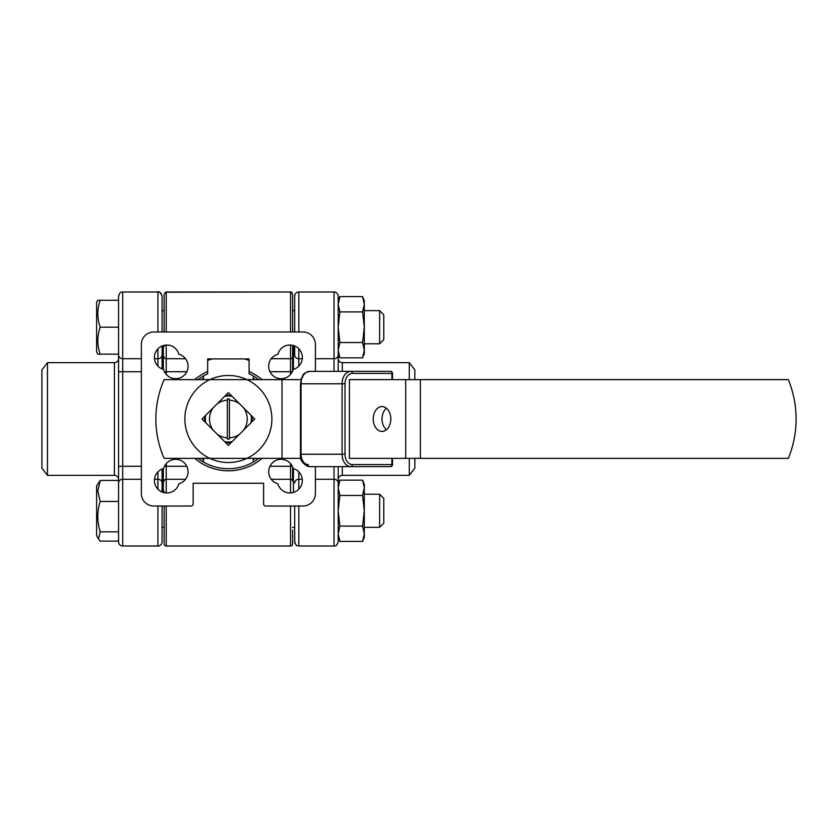 <?xml version="1.0" encoding="UTF-8"?>
<svg xmlns="http://www.w3.org/2000/svg" width="838" height="838" viewBox="0 0 838 838"><rect width="100%" height="100%" fill="white"/><g stroke="black" fill="none" stroke-linecap="round" stroke-linejoin="round"><path stroke-width="1.26" d="M338.196 510.792L338.196 537.315L339.893 541.411L338.196 533.754L339.893 526.096L338.196 510.792L339.893 495.478L338.196 487.821L338.196 484.27L339.893 480.164L338.196 487.821L339.893 480.164L338.196 487.821L338.196 482.971L338.196 541.872C336.227 547.539 335.273 545.213 334.048 546.009L298.82 546.009C297.595 545.213 296.652 547.539 294.683 541.872L294.683 506.026M364.3 537.315L362.603 541.411L364.3 533.754L362.603 541.411L364.3 533.754L364.3 510.792L362.603 526.096L364.3 533.754L364.3 537.315L362.603 541.411L339.893 541.411L338.196 537.315M47.462 362.644L47.462 475.356L41.9 468.107L41.9 369.893L47.462 362.644L114.418 362.644A4.148 4.148 0 0 0 118.567 358.496M47.462 475.356L114.418 475.356A4.148 4.148 0 0 1 118.567 479.504M162.08 541.872L162.08 506.026L162.08 541.872A4.148 4.148 0 0 1 157.932 546.009L157.932 506.026M118.567 296.128C120.62 290.398 121.573 292.766 122.704 291.991L122.704 546.009A4.148 4.148 0 0 1 118.567 541.872L118.567 296.128C120.536 290.461 121.479 292.787 122.704 291.991L157.932 291.991C159.157 292.787 160.1 290.461 162.08 296.128L162.08 331.974M163.316 345.539L163.316 369.39L163.316 345.539M163.316 468.61L163.316 492.461L163.316 468.61M162.08 346.482L162.08 368.95M162.08 469.05L162.08 492.011L162.08 469.05M141.36 371.726L118.567 371.726L118.567 377.257M118.567 460.743L118.567 466.274L141.36 466.274M118.567 541.872L118.567 541.149L100.193 541.149L98.528 539.023L100.193 531.826C97.03 521.676 97.03 511.557 100.193 501.47L97.784 490.953L100.193 480.425L118.567 480.425L118.567 541.149M162.08 345.989L162.08 355.029A4.148 3.708 0 0 1 157.932 358.737L157.932 348.797M247.231 419A18.855 18.855 0 0 0 243.533 407.781L251.086 415.334A23.003 23.003 0 0 1 251.086 422.666L232.042 441.71A23.003 23.003 0 0 1 224.71 441.71L205.677 422.666A23.003 23.003 0 0 1 205.677 415.334L224.71 396.29A23.003 23.003 0 0 1 232.042 396.29L254.752 419L243.533 430.219A18.855 18.855 0 0 0 247.231 419M252.207 419A23.831 23.831 0 0 0 252.049 416.297A23.831 23.831 0 0 1 252.049 421.703M231.079 442.674A23.831 23.831 0 0 1 225.684 442.674M204.702 421.703A23.831 23.831 0 0 1 204.702 416.297A23.831 23.831 0 0 0 204.545 419M229.413 437.824L229.413 398.93A20.102 20.102 0 0 0 227.339 398.93L227.339 439.07A20.102 20.102 0 0 0 229.413 439.07L229.413 437.824A18.855 18.855 0 0 0 239.595 434.157L228.376 445.376L217.168 434.157A18.855 18.855 0 0 0 227.339 437.824M227.339 400.176A18.855 18.855 0 0 0 217.168 403.843L228.376 392.624L239.595 403.843A18.855 18.855 0 0 0 229.413 400.176M231.225 395.347L231.079 395.327A23.831 23.831 0 0 0 225.684 395.327A23.831 23.831 0 0 1 231.079 395.327M213.219 407.781A18.855 18.855 0 0 0 213.219 430.219L202.01 419L213.219 407.781M364.3 487.821L364.3 484.27L362.603 480.164L364.3 487.821L362.603 495.478L364.3 510.792L364.3 487.821M339.893 495.478L362.603 495.478M339.893 526.096L362.603 526.096M339.893 480.164L362.603 480.164M96.6 352.096L97.784 354.149L96.6 352.096L96.6 302.329L97.784 300.276L100.193 300.276C97.03 309.232 97.03 318.21 100.193 327.208C97.03 336.164 97.03 345.151 100.193 354.149L97.784 354.149M379.635 310.636L383.773 314.784L383.773 339.641L379.635 343.79L364.3 343.79L379.635 343.79L379.635 310.636L364.3 310.636M409.29 379.635L409.29 362.644L414.852 369.893L414.852 379.635M414.852 458.365L414.852 468.107L409.29 475.356L342.333 475.356A4.148 4.148 0 0 0 338.196 479.504M409.29 458.365L409.29 475.356M409.29 362.644L342.333 362.644A4.148 4.148 0 0 1 338.196 358.496M294.683 331.974L294.683 296.128A4.148 4.148 0 0 1 298.82 291.991L298.82 331.974M334.048 371.349L334.048 291.991A4.148 4.148 0 0 1 338.196 296.128L338.196 355.029L338.196 350.179L339.893 342.522L338.196 327.208L339.893 311.904L362.603 311.904L364.3 327.208L362.603 342.522L364.3 350.179L362.603 357.836L364.3 350.179L364.3 300.685L362.603 296.589L364.3 304.246L362.603 311.904M339.893 311.904L338.196 304.246L338.196 300.685L339.893 296.589L338.196 304.246L338.196 296.128L338.196 307.944M293.436 492.461L293.436 468.61L293.436 492.461M293.436 369.39L293.436 345.539L293.436 369.39M302.277 358.737L298.82 358.737A4.148 3.708 180 0 1 294.683 355.029L294.683 346.482M315.402 358.737L334.048 358.737A4.148 3.708 180 0 0 338.196 355.029L338.196 371.349M338.196 466.651L338.196 482.971A4.148 3.708 -0 0 0 334.048 479.263L334.048 466.651M294.683 355.029L294.683 345.989M294.735 542.532L294.683 530.056M339.893 342.522L362.603 342.522M339.893 296.589L338.196 304.246L339.893 296.589L362.603 296.589M338.196 304.246L338.196 350.179L339.893 357.836L338.196 353.73L339.893 357.836L362.603 357.836L364.3 350.179L364.3 353.73L362.603 357.836L364.3 353.73M383.773 339.641L379.635 343.79M294.683 310.636L292.609 310.636L292.609 294.065L292.609 331.974M164.143 310.636L162.08 310.636M118.567 300.276L100.193 300.276M118.567 327.208L100.193 327.208M118.567 354.149L100.193 354.149M300.454 454.227L300.454 383.773L301.062 383.773L301.062 454.227L342.082 454.227L342.082 383.773L301.062 383.773A12.434 8.789 90 0 1 309.851 371.349L390.435 371.349A2.074 2.074 0 0 1 392.509 373.413L391.901 373.413A2.074 1.467 -90 0 0 390.435 371.349L350.881 371.349A2.074 1.467 90 0 1 352.337 373.413A10.36 7.322 90 0 0 345.015 383.773L345.015 454.227A10.36 7.322 90 0 0 352.337 464.587L391.901 464.587A2.074 1.467 90 0 1 390.435 466.651L309.851 466.651A12.434 8.789 90 0 1 301.062 454.227L300.454 454.227C299.637 460.146 302.769 464.294 309.851 466.651M391.901 458.365L391.901 464.587L392.509 464.587A2.074 2.074 0 0 1 390.435 466.651L350.881 466.651A12.434 8.789 -90 0 1 342.082 454.227L345.015 454.227M390.812 419A12.434 8.789 -90 0 0 382.023 406.566A12.434 8.789 -90 0 0 373.235 419A12.434 8.789 -90 0 0 382.023 431.434A12.434 8.789 -90 0 0 390.812 419M386.423 429.768A12.434 8.789 90 0 1 382.023 419A12.434 8.789 90 0 1 386.423 408.232M203.519 383.291A43.513 43.513 0 0 0 209.846 458.365L164.143 458.365A97.648 97.648 0 0 1 164.143 379.635L209.846 379.635A43.513 43.513 0 0 0 203.519 454.709M405.707 458.365L349.415 458.365L349.415 379.635L788.328 379.635A103.598 103.598 0 0 1 788.328 458.365L405.707 458.365L405.707 379.635M300.989 458.365L209.846 458.365A43.513 43.513 0 0 0 222.908 462.167A43.513 43.513 0 0 1 209.846 458.365A43.513 43.513 0 0 0 271.889 419A43.513 43.513 0 0 0 246.906 379.635L209.846 379.635A43.513 43.513 0 0 1 246.906 379.635L300.989 379.635M255.234 379.635A47.651 47.651 0 0 0 253.244 378.347L253.244 375.937A49.725 49.725 0 0 0 249.096 373.79L249.096 358.915L207.656 358.915L207.656 371.527A51.799 51.799 0 0 0 194.709 379.635M197.998 458.365A49.725 49.725 0 0 0 253.244 462.063L253.244 459.653A47.651 47.651 0 0 0 255.234 458.365M292.609 530.056L292.609 543.935A2.074 2.074 0 0 1 290.535 546.009L166.217 546.009A2.074 2.074 0 0 1 164.143 543.935L164.143 506.026M164.143 530.056L164.143 543.935L164.143 530.056M292.609 543.935A2.074 2.074 0 0 1 290.535 546.009L290.535 506.026M194.709 458.365A51.799 51.799 0 0 0 262.043 458.365M262.043 379.635A51.799 51.799 0 0 0 249.096 371.527M289.917 492.964A12.434 12.434 0 0 0 293.132 468.526A12.434 12.434 0 0 0 272.329 462.953A12.434 12.434 0 0 0 277.902 483.756A12.434 12.434 0 0 0 289.917 492.964M166.846 492.964A12.434 12.434 0 0 0 178.85 483.756A12.434 12.434 0 0 0 184.423 462.953A12.434 12.434 0 0 0 163.63 468.526A12.434 12.434 0 0 0 166.846 492.964M175.634 378.692A12.434 12.434 0 0 0 178.85 354.244A12.434 12.434 0 0 0 158.057 348.671A12.434 12.434 0 0 0 163.63 369.474A12.434 12.434 0 0 0 175.634 378.692M281.118 378.692A12.434 12.434 0 0 0 293.132 369.474A12.434 12.434 0 0 0 298.705 348.671A12.434 12.434 0 0 0 277.902 354.244A12.434 12.434 0 0 0 281.118 378.692M164.143 491.518L164.143 492.671M164.143 345.329L164.143 346.482M292.609 346.482L292.609 371.014L292.609 346.482M292.609 481.117L292.609 466.986L292.609 481.117A2.074 1.854 180 0 0 290.535 479.263L290.535 466.274L269.962 466.274M207.656 360.392A62.159 62.159 0 0 1 212.464 358.915M315.402 371.349L315.402 344.408A12.434 12.434 0 0 0 302.968 331.974L153.783 331.974A12.434 12.434 0 0 0 141.36 344.408L141.36 493.592A12.434 12.434 0 0 0 153.783 506.026L191.085 506.026A2.074 2.074 0 0 0 193.159 503.952L193.159 483.233L263.603 483.233L263.603 503.952A2.074 2.074 0 0 0 265.677 506.026L302.968 506.026A12.434 12.434 0 0 0 315.402 493.592L315.402 466.651M244.298 358.915A62.159 62.159 0 0 1 249.096 360.392M203.519 462.063L203.519 459.653L201.445 458.313M201.445 379.687L203.519 378.347A47.651 47.651 0 0 0 201.518 379.635M201.518 458.365A47.651 47.651 0 0 0 203.519 459.653L203.519 458.365M203.519 379.635L203.519 375.937A49.725 49.725 0 0 0 197.998 379.635M164.143 331.974L164.143 294.065L166.217 291.991L166.217 331.974M253.244 379.635L253.244 378.347L255.318 379.687M255.318 458.313L253.244 459.653L253.244 458.365M203.519 375.937A49.725 49.725 0 0 1 207.656 373.79L207.656 371.527M222.908 375.833A43.513 43.513 0 0 0 209.846 379.635A43.513 43.513 0 0 1 222.908 375.833M98.224 538.488L96.6 535.671L96.6 485.904L100.193 480.425M379.635 494.211L383.773 498.359L383.773 523.216L379.635 527.364L379.635 494.211L364.3 494.211M118.567 501.47L100.193 501.47M118.567 531.826L100.193 531.826M114.418 475.356L114.418 362.644M118.567 482.971A4.148 3.708 0 0 1 122.704 479.263L141.36 479.263M154.475 479.263L157.932 479.263L157.932 471.867M157.932 489.203L157.932 479.263A4.148 3.708 -0 0 1 162.08 482.971M157.932 366.133L157.932 358.737L154.475 358.737M118.567 355.029A4.148 3.708 180 0 0 122.704 358.737L141.36 358.737M157.932 331.974L157.932 291.991C158.979 290.954 160.351 292.336 162.08 296.128M342.333 362.644L342.333 371.349M342.333 466.651L342.333 475.356M298.82 348.797L298.82 366.133M298.82 471.867L298.82 489.203M338.196 541.872C336.132 547.602 335.19 545.234 334.048 546.009L334.048 479.263L315.402 479.263M302.277 479.263L298.82 479.263A4.148 3.708 180 0 0 294.683 482.971M298.82 506.026L298.82 546.009M420.362 458.365L420.362 379.635M282.018 458.365L282.018 379.635M308.384 464.587A10.36 7.322 -90 0 1 301.062 454.227M391.901 379.635L391.901 373.413L352.337 373.413M345.015 383.773L342.082 383.773A12.434 8.789 -90 0 1 350.881 371.349M350.881 466.651A2.074 1.467 -90 0 0 352.337 464.587M253.244 462.063A49.725 49.725 0 0 0 258.764 458.365M258.764 379.635A49.725 49.725 0 0 0 253.244 375.937M228.376 375.487A43.513 43.513 0 0 1 246.906 379.635M246.906 458.365A43.513 43.513 0 0 1 228.376 462.513M290.535 374.377L290.535 371.726L269.962 371.726M292.284 466.274L290.535 466.274L290.535 463.624M186.801 466.274L166.217 466.274L166.217 492.954M186.801 371.726L166.217 371.726L166.217 374.377M166.217 463.624L166.217 466.274L164.468 466.274M290.535 492.954L290.535 479.263L271.219 479.263M185.533 479.263L166.217 479.263A2.074 1.854 180 0 0 164.143 481.117M166.217 506.026L166.217 546.009M292.284 371.726L290.535 371.726L290.535 358.737L271.219 358.737M185.533 358.737L166.217 358.737L166.217 371.726L164.468 371.726M292.609 356.883A2.074 1.854 0 0 1 290.535 358.737L290.535 345.046M290.535 331.974L290.535 291.991L165.275 292.211M166.217 345.046L166.217 358.737A2.074 1.854 0 0 1 164.143 356.883M122.704 546.009L157.932 546.009M334.048 291.991L298.82 291.991M297.438 545.768L296.841 545.507M294.976 543.401L294.746 542.584M379.635 527.364L364.3 527.364L379.635 527.364L383.773 523.216M294.683 527.364L292.609 527.364L294.683 527.364M164.143 527.364L162.08 527.364L164.143 527.364M392.509 464.587L392.509 458.365M392.509 379.635L392.509 373.413M309.851 371.349C301.177 373.748 303.911 375.183 301.67 377.634L300.454 383.773M290.535 291.991L292.609 294.065C291.687 292.242 291.006 291.551 290.535 291.991L166.217 291.991M96.6 535.671L98.528 539.023"/></g></svg>
